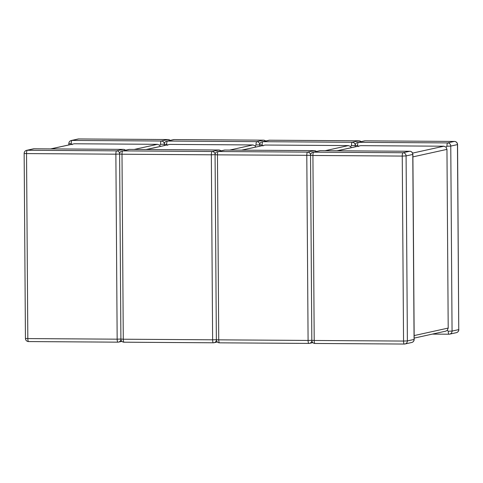 <?xml version="1.0" encoding="UTF-8"?>
<svg xmlns="http://www.w3.org/2000/svg" width="483" height="483" viewBox="0 0 483 483"><rect width="100%" height="100%" fill="white"/><g stroke="black" fill="none" stroke-linecap="round" stroke-linejoin="round"><path stroke-width="0.72" d="M414.148 335.576L448.2 328.078L446.956 149.38L412.899 156.878M412.591 153.099L443.871 146.21L360.65 145.661L337.363 150.787M432.351 334.103L448.973 334.212A3.158 0.773 90.4 0 1 448.224 331.229L447.355 330.287L445.821 331.139L414.166 338.106M446.932 146.228A3.158 0.773 -89.6 0 1 447.681 142.908L454.382 141.434L365.039 140.843L358.344 142.322L447.681 142.908A3.158 3.055 -102.4 0 1 450.766 146.083L452.058 331.078L458.753 329.605L457.461 144.604L450.766 146.083L446.932 146.228L446.075 147.14L446.956 149.38M448.2 328.078L447.355 330.287M355.216 146.784L355.21 145.492L357.595 145.643L358.531 146.56M337.031 150.787L360.65 145.661M443.871 146.21L446.075 147.14M325.125 150.708L348.412 145.582L265.191 145.033L241.905 150.159M355.21 145.468L351.473 145.6L350.616 146.512L351.292 147.647M259.757 146.15L259.745 144.864L262.13 145.009L263.066 145.932M241.572 150.159L265.191 145.033M348.412 145.582L350.616 146.512M229.66 150.08L252.953 144.948L169.732 144.399L146.44 149.531M259.745 144.84L256.014 144.972L255.157 145.878L255.833 147.019M164.298 145.522L164.286 144.236L166.671 144.381L167.607 145.305M146.108 149.525L169.732 144.399M252.953 144.948L255.157 145.878M134.202 149.446L157.494 144.32L74.273 143.771L50.981 148.897M164.286 144.206L160.549 144.339L159.698 145.25L160.374 146.385M68.834 144.894L68.828 143.602L71.212 143.753L72.148 144.671M50.649 148.897L74.273 143.771M157.494 144.32L159.698 145.25M448.93 334.206L432.37 334.097M404.253 344.047L315.001 343.455A3.158 0.773 -89.6 0 1 314.958 343.461A3.158 0.773 -89.6 0 1 314.21 340.473L403.546 341.064L402.254 156.069L312.918 155.478L314.21 340.473L311.825 340.328L310.533 155.327L217.453 154.85L218.745 339.845L308.088 340.437L306.796 155.435A3.158 0.773 90.4 0 1 307.544 152.115L314.24 150.642L224.903 150.05L218.207 151.523L307.544 152.115A3.158 3.055 77.6 0 1 310.581 154.759M311.825 340.328A3.158 3.158 0 0 0 314.958 343.461L404.295 344.047A3.158 3.158 0 0 0 404.995 343.974A3.158 3.055 77.6 0 0 407.38 340.913L414.076 339.44L412.784 154.445L406.088 155.918L407.38 340.913L403.546 341.064A3.158 0.773 90.4 0 0 404.295 344.047A3.158 0.773 90.4 0 0 404.343 344.047A3.158 3.055 77.6 0 0 404.995 343.974L411.697 342.501A3.158 3.158 0 0 0 414.173 339.398L414.076 339.44A3.158 3.055 77.6 0 1 411.697 342.501M313.666 152.157L403.003 152.743L409.705 151.27L320.362 150.684L313.666 152.157A3.158 0.773 -89.6 0 0 312.918 155.478L310.533 155.327A3.158 3.158 0 0 1 313.008 152.223A3.158 3.055 77.6 0 1 313.666 152.157M448.224 331.229L452.058 331.078A3.158 3.055 -102.4 0 1 449.673 334.139A3.158 3.158 0 0 1 448.973 334.212A3.158 0.773 90.4 0 0 449.021 334.206A3.158 3.055 -102.4 0 0 449.673 334.139L456.375 332.666A3.158 3.055 -102.4 0 0 458.753 329.605L457.558 144.562A3.158 3.158 0 0 0 454.425 141.428A3.158 0.773 90.4 0 0 454.382 141.434A3.158 3.055 -102.4 0 1 457.461 144.604L457.558 144.562M454.425 141.428L365.082 140.843A3.158 3.158 0 0 0 364.381 140.915A3.158 3.055 -102.4 0 1 365.039 140.843A3.158 0.773 -89.6 0 1 365.082 140.843A3.158 0.773 -89.6 0 1 365.124 140.843M357.595 145.643A3.158 0.773 90.4 0 1 358.344 142.322A3.158 3.055 -102.4 0 0 357.686 142.388L364.381 140.915M403.003 152.743A3.158 0.773 90.4 0 0 402.254 156.069L406.088 155.918A3.158 3.055 77.6 0 0 403.003 152.743M313.008 152.223L319.704 150.75A3.158 3.055 77.6 0 1 320.362 150.684A3.158 0.773 -89.6 0 1 320.404 150.678A3.158 0.773 -89.6 0 1 320.446 150.684M409.705 151.27A3.158 3.055 77.6 0 1 412.784 154.445L412.88 154.403A3.158 3.158 0 0 0 409.747 151.264A3.158 0.773 90.4 0 0 409.705 151.27M308.794 343.413L219.542 342.827A3.158 0.773 -89.6 0 1 219.499 342.827A3.158 0.773 -89.6 0 1 218.745 339.845L216.36 339.694L215.068 154.699L217.453 154.85A3.158 0.773 -89.6 0 1 218.207 151.523A3.158 3.055 77.6 0 0 217.549 151.596A3.158 3.158 0 0 0 215.068 154.699M359.014 140.807A3.158 0.773 90.4 0 0 358.966 140.801L269.623 140.209A3.158 3.158 0 0 0 268.922 140.281A3.158 3.055 -102.4 0 1 269.58 140.215L262.885 141.688L352.222 142.28L358.917 140.807L269.58 140.215A3.158 0.773 -89.6 0 1 269.623 140.209A3.158 0.773 -89.6 0 1 269.665 140.215M361.085 141.64A3.158 3.158 0 0 0 358.966 140.801A3.158 0.773 90.4 0 0 358.917 140.807A3.158 3.055 -102.4 0 1 361.006 141.658M355.259 144.918A3.158 3.055 -102.4 0 0 352.222 142.28A3.158 0.773 -89.6 0 0 351.473 145.6M262.13 145.009A3.158 0.773 90.4 0 1 262.885 141.688A3.158 3.055 -102.4 0 0 262.227 141.761L268.922 140.281M217.549 151.596L224.245 150.122A3.158 3.055 77.6 0 1 224.903 150.05A3.158 0.773 -89.6 0 1 224.945 150.044A3.158 0.773 -89.6 0 1 224.987 150.05M311.825 340.304L308.088 340.437A3.158 0.773 90.4 0 0 308.836 343.419A3.158 0.773 90.4 0 0 308.879 343.413A3.158 3.055 77.6 0 0 309.537 343.347L312.833 342.622M314.336 150.642A3.158 0.773 90.4 0 0 314.288 150.636A3.158 0.773 90.4 0 0 314.24 150.642A3.158 3.055 77.6 0 1 316.329 151.493M311.873 340.859A3.158 3.055 77.6 0 1 309.537 343.347A3.158 3.158 0 0 1 308.836 343.419L219.499 342.827A3.158 3.158 0 0 1 216.36 339.694M213.335 342.785L124.083 342.193A3.158 0.773 -89.6 0 1 124.034 342.199A3.158 0.773 -89.6 0 1 123.286 339.217L212.629 339.803L211.337 154.808L121.994 154.216L123.286 339.217L120.901 339.066L119.609 154.071L121.994 154.216A3.158 0.773 -89.6 0 1 122.742 150.895L212.085 151.487L218.781 150.014L129.444 149.422L122.742 150.895A3.158 3.055 77.6 0 0 122.09 150.968A3.158 3.158 0 0 0 119.609 154.071M263.549 140.179A3.158 0.773 90.4 0 0 263.501 140.173L174.164 139.581A3.158 3.158 0 0 0 173.463 139.653A3.158 3.055 -102.4 0 1 174.121 139.587L167.42 141.06L256.763 141.652L263.458 140.173L174.121 139.587A3.158 0.773 -89.6 0 1 174.164 139.581A3.158 0.773 -89.6 0 1 174.206 139.587M265.626 141.012A3.158 3.158 0 0 0 263.501 140.173A3.158 0.773 90.4 0 0 263.458 140.173A3.158 3.055 -102.4 0 1 265.547 141.03M259.794 144.29A3.158 3.055 -102.4 0 0 256.763 141.652A3.158 0.773 -89.6 0 0 256.014 144.972M166.671 144.381A3.158 0.773 90.4 0 1 167.42 141.06A3.158 3.055 -102.4 0 0 166.768 141.127L173.463 139.653M215.122 154.125A3.158 3.055 77.6 0 0 212.085 151.487A3.158 0.773 90.4 0 0 211.337 154.808L215.068 154.675M122.09 150.968L128.786 149.488A3.158 3.055 77.6 0 1 129.444 149.422A3.158 0.773 -89.6 0 1 129.486 149.416A3.158 0.773 -89.6 0 1 129.529 149.422M216.36 339.67L212.629 339.803A3.158 0.773 90.4 0 0 213.377 342.791A3.158 0.773 90.4 0 0 213.42 342.785A3.158 3.055 77.6 0 0 214.078 342.719L217.374 341.988M218.871 150.014A3.158 0.773 90.4 0 0 218.823 150.008A3.158 0.773 90.4 0 0 218.781 150.014A3.158 3.055 77.6 0 1 220.87 150.865M216.408 340.225A3.158 3.055 77.6 0 1 214.078 342.719A3.158 3.158 0 0 1 213.377 342.791L124.034 342.199A3.158 3.158 0 0 1 120.901 339.066M117.876 342.157L28.618 341.566A3.158 0.773 -89.6 0 1 28.575 341.572A3.158 0.773 -89.6 0 1 27.827 338.583L117.164 339.175L115.872 154.18L26.535 153.588L27.827 338.583L25.442 338.438L24.15 153.437L26.535 153.588A3.158 0.773 -89.6 0 1 27.283 150.267L116.626 150.853L123.322 149.38L33.979 148.794L27.283 150.267A3.158 3.055 77.6 0 0 26.625 150.334A3.158 3.158 0 0 0 24.15 153.437M170.167 140.378A3.158 3.158 0 0 0 168.042 139.539L78.705 138.953A3.158 3.158 0 0 0 78.004 139.026A3.158 3.055 -102.4 0 1 78.657 138.953L71.961 140.432L161.304 141.018L167.999 139.545L78.657 138.953A3.158 0.773 -89.6 0 1 78.705 138.953A3.158 0.773 -89.6 0 1 78.747 138.953M168.042 139.539A3.158 0.773 90.4 0 0 167.999 139.545A3.158 3.055 -102.4 0 1 170.082 140.396M164.335 143.662A3.158 3.055 -102.4 0 0 161.304 141.018A3.158 0.773 -89.6 0 0 160.549 144.339M71.212 143.753A3.158 0.773 90.4 0 1 71.961 140.432A3.158 3.055 -102.4 0 0 71.303 140.499L78.004 139.026M119.657 153.497A3.158 3.055 77.6 0 0 116.626 150.853A3.158 0.773 90.4 0 0 115.872 154.18L119.609 154.047M26.625 150.334L33.327 148.861A3.158 3.055 77.6 0 1 33.979 148.794A3.158 0.773 -89.6 0 1 34.027 148.788A3.158 0.773 -89.6 0 1 34.07 148.794M120.901 339.042L117.164 339.175A3.158 0.773 90.4 0 0 117.918 342.157A3.158 0.773 90.4 0 0 117.961 342.157A3.158 3.055 77.6 0 0 118.619 342.085L121.915 341.36M123.413 149.386A3.158 0.773 90.4 0 0 123.364 149.374A3.158 0.773 90.4 0 0 123.322 149.38A3.158 3.055 77.6 0 1 125.405 150.237M120.949 339.597A3.158 3.055 77.6 0 1 118.619 342.085A3.158 3.158 0 0 1 117.918 342.157L28.575 341.572A3.158 3.158 0 0 1 25.442 338.438M456.375 332.666A3.158 3.158 0 0 0 458.85 329.563M357.686 142.388A3.158 3.158 0 0 0 355.21 145.492M319.704 150.75A3.158 3.158 0 0 1 320.404 150.678L409.747 151.264M412.88 154.403L414.173 339.398M262.227 141.761A3.158 3.158 0 0 0 259.745 144.864M224.245 150.122A3.158 3.158 0 0 1 224.945 150.044L314.288 150.636A3.158 3.158 0 0 1 316.407 151.475M166.768 141.127A3.158 3.158 0 0 0 164.286 144.236M128.786 149.488A3.158 3.158 0 0 1 129.486 149.416L218.823 150.008A3.158 3.158 0 0 1 220.948 150.847M71.303 140.499A3.158 3.158 0 0 0 68.828 143.602M33.327 148.861A3.158 3.158 0 0 1 34.027 148.788L123.364 149.374A3.158 3.158 0 0 1 125.489 150.219"/></g></svg>
